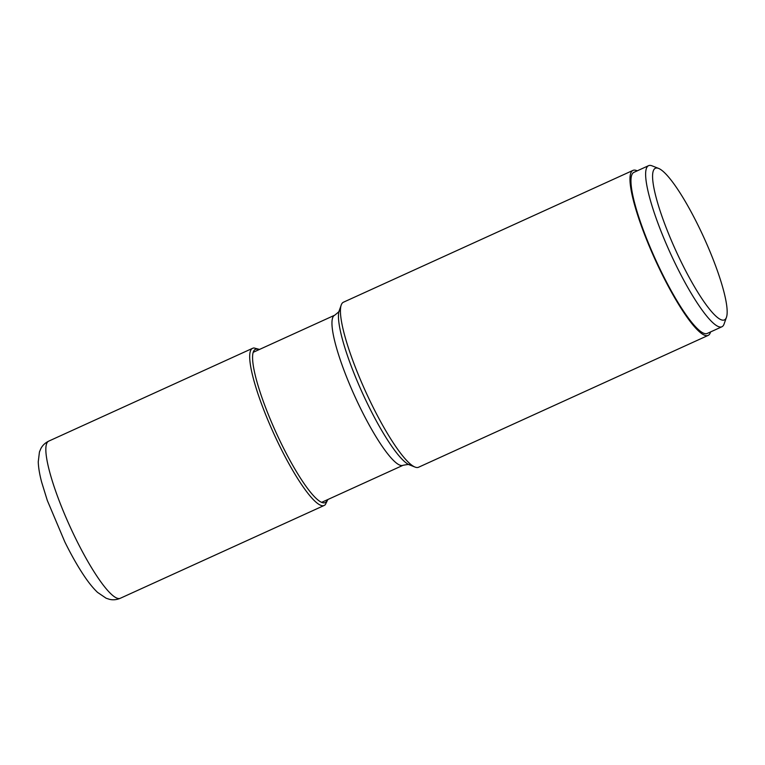 <?xml version="1.0" encoding="UTF-8"?>
<svg xmlns="http://www.w3.org/2000/svg" width="765" height="765" viewBox="0 0 765 765"><rect width="100%" height="100%" fill="white"/><g stroke="black" fill="none" stroke-linecap="round" stroke-linejoin="round"><path stroke-width="1.15" d="M708.132 335.414L418.579 467.233A90.662 16.83 -114.5 0 1 415.003 467.061A90.662 16.83 -114.5 0 1 371.895 404.8A90.662 16.83 -114.5 0 1 341.228 305.015A90.662 16.83 -114.5 0 1 343.447 302.213L633.009 170.385A90.662 16.83 65.5 0 0 661.457 272.981A90.662 16.83 65.5 0 0 708.132 335.414A90.662 16.83 65.5 0 0 710.561 331.934M637.226 170.844A90.662 16.83 65.5 0 0 633.009 170.385M721.911 326.77L707.243 333.444A88.501 16.428 -114.5 0 1 658.608 266.144A88.501 16.428 -114.5 0 1 631.986 174.477A88.501 16.428 -114.5 0 1 633.898 172.355L648.577 165.67A88.501 16.428 65.5 0 0 646.654 167.803A88.501 16.428 65.5 0 0 673.277 259.469A88.501 16.428 65.5 0 0 721.911 326.77A88.501 16.428 65.5 0 0 723.833 324.647A88.501 16.428 65.5 0 0 724.073 324.025L726.434 317.37A83.318 15.472 65.5 0 0 703.953 237.705A83.318 15.472 65.5 0 0 658.636 168.434A83.318 15.472 65.5 0 0 653.549 170.279A83.318 15.472 65.5 0 0 681.5 262.567A83.318 15.472 65.5 0 0 726.205 317.944A83.318 15.472 65.5 0 0 726.434 317.37M658.636 168.434L652.057 165.842A88.501 16.428 65.5 0 0 648.577 165.67M120.277 598.287A86.34 16.027 -114.5 0 1 75.821 538.828A86.34 16.027 -114.5 0 1 48.731 441.128C45.087 442.935 42.448 445.45 40.822 448.673L39.445 451.952L38.25 461.84C38.46 467.692 39.608 474.51 41.693 482.294L47.325 500.492L64.815 541.869C71.528 555.486 78.202 567.161 84.829 576.906C89.17 583.293 93.407 588.448 97.518 592.359L106.153 598.24L109.51 599.33C112.981 600.181 116.567 599.837 120.277 598.287L324.13 505.483A86.34 16.027 65.5 0 1 279.674 446.024A86.34 16.027 65.5 0 1 252.574 348.324L48.731 441.128M258.981 349.672A84.188 15.635 65.5 0 0 281.816 444.666A84.188 15.635 65.5 0 0 327.315 499.765M403.05 465.292C407.831 464.393 409.954 464.24 409.409 464.852A86.254 16.017 -114.5 0 1 368.424 405.68A86.254 16.017 -114.5 0 1 368.395 405.613A86.254 16.017 -114.5 0 1 339.22 310.686C340.043 310.676 338.532 312.187 334.716 315.199A82.457 15.31 65.5 0 0 360.592 408.51A82.457 15.31 65.5 0 0 360.621 408.567A82.457 15.31 65.5 0 0 403.05 465.292L321.587 502.376M259.536 349.423L253.846 347.932L252.574 348.324M327.869 499.516L325.24 504.795L324.13 505.483M334.716 315.199L253.253 352.282M339.22 310.686L341.228 305.015M409.409 464.852L415.003 467.061"/></g></svg>
